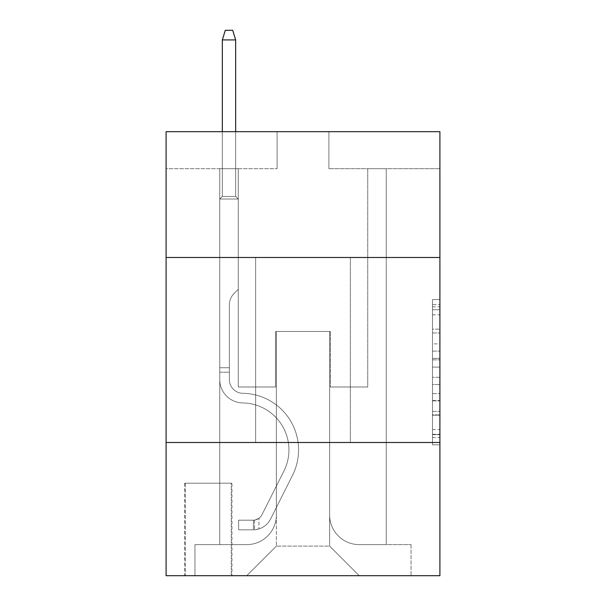 <?xml version="1.0" encoding="UTF-8"?>
<svg xmlns="http://www.w3.org/2000/svg" width="606" height="606" viewBox="0 0 606 606"><rect width="100%" height="100%" fill="white"/><g stroke="black" fill="none" stroke-linecap="round" stroke-linejoin="round"><path stroke-width="0.45" stroke-dasharray="3.03 2.27" d="M432.502 343.867L432.502 367.107L439.903 367.107L439.903 437.57L439.903 306.818L439.903 367.107L432.502 367.107L432.502 304.636L432.502 444.834L432.502 299.553L432.502 434.661L439.903 434.661L432.502 434.661L439.903 434.661L432.502 434.661L432.502 411.421L432.502 444.834L439.903 444.834L439.903 299.553L439.903 434.297L439.903 377.28L432.502 377.28L439.903 377.28L439.903 411.421L439.903 309.727L432.502 309.727L439.903 309.727L439.903 444.834L439.903 306.818L439.903 444.834L432.502 444.834L432.502 299.553L439.903 299.553L439.903 306.818L439.903 299.553L439.903 306.818L439.903 299.553L439.903 304.636L439.903 299.553L432.502 299.553L432.502 309.727L439.903 309.727L432.502 309.727L432.502 343.867L439.903 343.867M350.359 257.489L350.359 442.494L255.641 442.494L350.359 442.494L255.641 442.494L350.359 442.494L350.359 257.489L255.641 257.489L255.641 442.494L255.641 257.489L350.359 257.489M231.954 483.194L184.595 483.194L231.954 483.194L231.954 575.7L184.595 575.7L231.954 575.7M184.595 483.194L184.595 575.7M439.903 358.388L439.903 351.124L439.903 358.388L432.502 358.388L432.502 329.156L432.502 415.231L432.502 393.62L439.903 393.62L432.502 393.62L432.502 444.834L439.903 444.834L432.502 444.834L439.903 444.834L432.502 444.834L432.502 299.553L439.903 299.553L432.502 299.553L439.903 299.553L432.502 299.553L432.502 358.388L439.903 358.388M439.903 442.494L439.903 575.7L166.097 575.7L166.097 442.494L439.903 442.494L439.903 131.684L328.899 131.684L439.903 131.684L439.903 168.688L439.903 131.684L166.097 131.684L277.101 131.684L166.097 131.684L166.097 168.688L277.101 168.688L166.097 168.688L166.097 131.684L166.097 257.489L439.903 257.489L166.097 257.489L166.097 442.494L439.903 442.494L166.097 442.494M219.743 168.688L219.743 544.62L246.756 544.62A29.603 29.603 0 0 0 276.359 515.017L276.359 331.49L276.359 546.097L276.359 331.49L276.359 546.097L276.359 331.49L329.641 331.49L329.641 515.017A29.603 29.603 0 0 0 359.244 544.62L386.257 544.62L386.257 168.688L386.257 544.62L386.257 168.688L386.257 544.62L386.257 168.688L386.257 544.62L386.257 168.688L386.257 544.62L386.257 168.688L386.257 544.62L411.042 544.62L359.244 544.62L386.257 544.62L359.244 544.62L386.257 544.62L359.244 544.62L386.257 544.62L359.244 544.62L386.257 544.62L386.257 168.688L367.751 168.688L386.257 168.688L367.751 168.688L386.257 168.688L367.751 168.688L386.257 168.688L367.751 168.688L386.257 168.688L367.751 168.688L386.257 168.688L367.751 168.688L386.257 168.688L386.257 544.62L359.244 544.62A29.603 29.603 0 0 1 329.641 515.017A29.603 29.603 0 0 0 359.244 544.62A29.603 29.603 0 0 1 329.641 515.017A29.603 29.603 0 0 0 359.244 544.62A29.603 29.603 0 0 1 329.641 515.017A29.603 29.603 0 0 0 359.244 544.62A29.603 29.603 0 0 1 329.641 515.017A29.603 29.603 0 0 0 359.244 544.62A29.603 29.603 0 0 1 329.641 515.017L329.641 331.49L329.641 546.097L276.359 546.097L329.641 546.097L359.244 575.7L411.042 575.7L246.756 575.7L359.244 575.7L329.641 546.097L359.244 575.7L329.641 546.097L329.641 331.49L329.641 546.097L329.641 331.49L275.616 331.49L275.616 386.992L238.249 386.992L238.249 168.688L219.743 168.688L219.743 544.62L246.756 544.62A29.603 29.603 0 0 0 276.359 515.017L276.359 331.49L275.616 331.49L275.616 386.992L238.249 386.992L238.249 168.688L219.743 168.688L219.743 544.62L246.756 544.62L194.958 544.62L246.756 544.62L219.743 544.62L219.743 168.688L219.743 544.62L219.743 168.688L219.743 544.62L219.743 168.688L219.743 544.62L219.743 168.688L238.249 168.688L219.743 168.688L238.249 168.688L219.743 168.688L238.249 168.688L219.743 168.688L238.249 168.688L219.743 168.688L238.249 168.688L219.743 168.688L219.743 544.62L219.743 168.688M276.359 515.017L276.359 331.49L275.616 331.49L275.616 386.992L238.249 386.992L238.249 168.688L238.249 386.992L238.249 168.688L238.249 386.992L238.249 168.688L238.249 386.992L238.249 168.688L238.249 386.992L238.249 168.688L238.249 386.992L275.616 386.992L238.249 386.992L275.616 386.992L238.249 386.992L275.616 386.992L238.249 386.992L275.616 386.992L238.249 386.992L275.616 386.992L275.616 331.49L275.616 386.992L275.616 331.49L275.616 386.992L275.616 331.49L275.616 386.992L275.616 331.49L275.616 386.992L275.616 331.49L276.359 331.49L275.616 331.49L276.359 331.49L275.616 331.49L276.359 331.49L275.616 331.49L276.359 331.49L275.616 331.49L276.359 331.49L276.359 515.017A29.603 29.603 0 0 1 246.756 544.62A29.603 29.603 0 0 0 276.359 515.017A29.603 29.603 0 0 1 246.756 544.62A29.603 29.603 0 0 0 276.359 515.017A29.603 29.603 0 0 1 246.756 544.62A29.603 29.603 0 0 0 276.359 515.017A29.603 29.603 0 0 1 246.756 544.62A29.603 29.603 0 0 0 276.359 515.017M439.903 168.688L328.899 168.688L439.903 168.688M185.338 575.7L231.219 575.7L185.338 575.7L185.338 483.194L231.219 483.194L231.219 575.7L231.219 483.194L185.338 483.194L185.338 575.7M194.958 575.7L246.756 575.7L276.359 546.097L246.756 575.7L276.359 546.097L246.756 575.7L194.958 575.7L194.958 544.62L194.958 575.7M330.384 331.49L329.641 331.49L330.384 331.49L329.641 331.49L330.384 331.49L329.641 331.49L330.384 331.49L329.641 331.49L330.384 331.49L329.641 331.49L330.384 331.49L329.641 331.49L330.384 331.49L330.384 386.992L330.384 331.49M328.899 168.688L328.899 131.684L328.899 168.688M277.101 168.688L277.101 131.684L277.101 168.688M411.042 544.62L411.042 575.7L411.042 544.62M367.751 168.688L367.751 386.992L330.384 386.992L367.751 386.992L330.384 386.992L367.751 386.992L330.384 386.992L367.751 386.992L330.384 386.992L367.751 386.992L330.384 386.992L367.751 386.992L330.384 386.992L367.751 386.992L367.751 168.688M439.903 257.489L166.097 257.489M432.502 367.107L439.903 367.107L432.502 367.107M432.502 304.636L432.502 299.553L432.502 304.636L439.903 304.636L432.502 304.636M432.502 414.868L432.502 384.545L432.502 414.868L439.903 414.868L432.502 414.868M432.502 384.545L432.502 377.28L439.903 377.28L432.502 377.28L432.502 384.545L439.903 384.545L432.502 384.545M432.502 329.156L432.502 309.727L432.502 329.156L439.903 329.156L432.502 329.156M432.502 299.553L439.903 299.553L432.502 299.553L432.502 306.818L432.502 299.553L439.903 299.553M432.502 444.834L439.903 444.834L432.502 444.834L432.502 437.57L432.502 444.834M219.743 372.19L219.743 199.026L238.249 199.026L219.743 199.026L222.334 196.435L235.658 196.435L222.334 196.435L219.743 199.026L238.249 199.026L238.249 289.312L234.075 293.478A16.082 16.082 0 0 0 229.371 304.848A16.082 16.082 0 0 1 234.075 293.478L238.249 289.312L238.249 199.026L219.743 199.026L222.334 196.435L235.658 196.435L238.249 199.026L219.743 199.026L238.249 199.026L235.658 196.435L222.334 196.435L219.743 199.026L222.334 196.435L235.658 196.435L238.249 199.026L219.743 199.026L238.249 199.026L238.249 289.312L234.075 293.478A16.082 16.082 0 0 0 229.371 304.848A16.082 16.082 0 0 1 234.075 293.478L238.249 289.312L238.249 199.026L219.743 199.026L222.334 196.435L219.743 199.026L238.249 199.026L219.743 199.026L222.334 196.435L235.658 196.435L222.334 196.435L219.743 199.026L238.249 199.026L235.658 196.435L238.249 199.026L219.743 199.026L222.334 196.435L235.658 196.435L222.334 196.435L219.743 199.026L219.743 379.614A23.308 23.308 0 0 0 242.688 402.922A23.308 23.308 0 0 1 219.743 379.614L219.743 199.026L219.743 379.614A23.308 23.308 0 0 0 242.688 402.922A23.308 23.308 0 0 1 219.743 379.614L219.743 199.026L238.249 199.026L238.249 289.312L234.075 293.478A16.082 16.082 0 0 0 229.371 304.848A16.082 16.082 0 0 1 234.075 293.478L238.249 289.312L238.249 199.026L219.743 199.026L219.743 379.614A23.308 23.308 0 0 0 242.688 402.922A23.308 23.308 0 0 1 219.743 379.614L219.743 199.026L238.249 199.026L235.658 196.435L238.249 199.026L238.249 289.312L234.075 293.478A16.082 16.082 0 0 0 229.371 304.848A16.082 16.082 0 0 1 234.075 293.478L238.249 289.312L238.249 199.026L219.743 199.026L219.743 379.614A23.308 23.308 0 0 0 242.688 402.922A46.995 46.995 0 0 1 283.934 471.013A46.995 46.995 0 0 0 242.688 402.922A23.308 23.308 0 0 1 219.743 379.614L219.743 199.026L238.249 199.026L235.658 196.435L222.334 196.435L235.658 196.435L238.249 199.026L219.743 199.026L238.249 199.026L238.249 289.312L234.075 293.478A16.082 16.082 0 0 0 229.371 304.848A16.082 16.082 0 0 1 234.075 293.478L238.249 289.312L238.249 199.026L219.743 199.026L219.743 379.614A23.308 23.308 0 0 0 242.688 402.922A23.308 23.308 0 0 1 219.743 379.614L219.743 199.026L238.249 199.026L235.658 196.435L222.334 196.435L219.743 199.026L238.249 199.026L238.249 289.312L234.075 293.478A16.082 16.082 0 0 0 229.371 304.848A16.082 16.082 0 0 1 234.075 293.478L238.249 289.312L238.249 199.026L219.743 199.026L219.743 379.614L219.743 372.19L229.371 372.19L229.371 367.751L219.743 367.751L229.371 367.751L229.371 379.614L229.371 304.848L229.371 379.614A13.688 13.688 0 0 0 242.839 393.302A13.688 13.688 0 0 1 229.371 379.614L229.371 304.848L229.371 379.614L229.371 367.751L219.743 367.751L229.371 367.751L229.371 379.614A13.688 13.688 0 0 0 242.839 393.302A13.688 13.688 0 0 1 229.371 379.614L229.371 304.848L229.371 379.614A13.688 13.688 0 0 0 242.839 393.302A13.688 13.688 0 0 1 229.371 379.614L229.371 304.848L229.371 379.614L229.371 367.751L219.743 367.751L229.371 367.751L229.371 379.614A13.688 13.688 0 0 0 242.839 393.302A56.616 56.616 0 0 1 292.531 475.331A56.616 56.616 0 0 0 242.839 393.302A13.688 13.688 0 0 1 229.371 379.614L229.371 304.848L229.371 379.614A13.688 13.688 0 0 0 242.839 393.302A13.688 13.688 0 0 1 229.371 379.614L229.371 304.848L229.371 379.614L229.371 372.19L219.743 372.19M253.422 529.818A19.612 19.612 0 0 0 270.571 519.016L292.531 475.331A56.616 56.616 0 0 0 242.839 393.302A13.688 13.688 0 0 1 229.371 379.614A13.688 13.688 0 0 0 242.839 393.302A56.616 56.616 0 0 1 292.531 475.331A56.616 56.616 0 0 0 242.839 393.302A13.688 13.688 0 0 1 229.371 379.614A13.688 13.688 0 0 0 242.839 393.302A13.688 13.688 0 0 1 229.371 379.614A13.688 13.688 0 0 0 242.839 393.302A56.616 56.616 0 0 1 292.531 475.331L270.571 519.016L292.531 475.331A56.616 56.616 0 0 0 242.839 393.302A13.688 13.688 0 0 1 229.371 379.614A13.688 13.688 0 0 0 242.839 393.302A56.616 56.616 0 0 1 292.531 475.331A56.616 56.616 0 0 0 242.839 393.302A13.688 13.688 0 0 1 229.371 379.614A13.688 13.688 0 0 0 242.839 393.302A13.688 13.688 0 0 1 229.371 379.614A13.688 13.688 0 0 0 242.839 393.302A56.616 56.616 0 0 1 292.531 475.331A56.616 56.616 0 0 0 242.839 393.302A13.688 13.688 0 0 1 229.371 379.614A13.688 13.688 0 0 0 242.839 393.302A56.616 56.616 0 0 1 292.531 475.331L270.571 519.016L292.531 475.331A56.616 56.616 0 0 0 242.839 393.302A56.616 56.616 0 0 1 292.531 475.331A56.616 56.616 0 0 0 242.839 393.302A56.616 56.616 0 0 1 292.531 475.331L270.571 519.016A19.612 19.612 0 0 1 258.967 528.902A19.612 19.612 0 0 0 270.571 519.016L292.531 475.331A56.616 56.616 0 0 0 242.839 393.302A56.616 56.616 0 0 1 292.531 475.331L270.571 519.016L292.531 475.331A56.616 56.616 0 0 0 242.839 393.302A56.616 56.616 0 0 1 292.531 475.331A56.616 56.616 0 0 0 242.839 393.302A56.616 56.616 0 0 1 292.531 475.331L270.571 519.016L292.531 475.331A56.616 56.616 0 0 0 242.839 393.302A56.616 56.616 0 0 1 292.531 475.331L270.571 519.016A19.612 19.612 0 0 1 258.967 528.902C253.27 530.114 253.27 530.114 258.967 528.902C253.27 530.114 253.27 530.114 258.967 528.902A19.612 19.612 0 0 0 270.571 519.016L292.531 475.331L270.571 519.016A19.612 19.612 0 0 1 258.967 528.902C253.27 530.114 253.27 530.114 258.967 528.902C253.27 530.114 253.27 530.114 258.967 528.902A19.612 19.612 0 0 0 270.571 519.016L292.531 475.331L270.571 519.016A19.612 19.612 0 0 1 258.967 528.902C253.27 530.114 253.27 530.114 258.967 528.902C253.27 530.114 253.27 530.114 258.967 528.902A19.612 19.612 0 0 0 270.571 519.016L292.531 475.331L270.571 519.016A19.612 19.612 0 0 1 258.967 528.902C253.27 530.114 253.27 530.114 258.967 528.902C253.27 530.114 253.27 530.114 258.967 528.902A19.612 19.612 0 0 0 270.571 519.016L292.531 475.331L270.571 519.016A19.612 19.612 0 0 1 258.967 528.902C253.27 530.114 253.27 530.114 258.967 528.902C253.27 530.114 253.27 530.114 258.967 528.902A19.612 19.612 0 0 0 270.571 519.016A19.612 19.612 0 0 1 253.422 529.818L253.422 520.19A9.991 9.991 0 0 0 261.974 514.691L283.934 471.013A46.995 46.995 0 0 0 242.688 402.922A23.308 23.308 0 0 1 219.743 379.614A23.308 23.308 0 0 0 242.688 402.922A46.995 46.995 0 0 1 283.934 471.013A46.995 46.995 0 0 0 242.688 402.922A23.308 23.308 0 0 1 219.743 379.614A23.308 23.308 0 0 0 242.688 402.922A23.308 23.308 0 0 1 219.743 379.614A23.308 23.308 0 0 0 242.688 402.922A46.995 46.995 0 0 1 283.934 471.013L261.974 514.691L283.934 471.013A46.995 46.995 0 0 0 242.688 402.922A23.308 23.308 0 0 1 219.743 379.614A23.308 23.308 0 0 0 242.688 402.922A46.995 46.995 0 0 1 283.934 471.013A46.995 46.995 0 0 0 242.688 402.922A23.308 23.308 0 0 1 219.743 379.614A23.308 23.308 0 0 0 242.688 402.922A23.308 23.308 0 0 1 219.743 379.614A23.308 23.308 0 0 0 242.688 402.922A46.995 46.995 0 0 1 283.934 471.013A46.995 46.995 0 0 0 242.688 402.922A23.308 23.308 0 0 1 219.743 379.614A23.308 23.308 0 0 0 242.688 402.922A46.995 46.995 0 0 1 283.934 471.013L261.974 514.691L283.934 471.013A46.995 46.995 0 0 0 242.688 402.922A46.995 46.995 0 0 1 283.934 471.013A46.995 46.995 0 0 0 242.688 402.922A46.995 46.995 0 0 1 283.934 471.013L261.974 514.691A9.991 9.991 0 0 1 258.967 518.251C253.361 520.827 253.361 520.827 258.967 518.251C253.361 520.827 253.361 520.827 258.967 518.251A9.991 9.991 0 0 0 261.974 514.691L283.934 471.013A46.995 46.995 0 0 0 242.688 402.922A46.995 46.995 0 0 1 283.934 471.013L261.974 514.691L283.934 471.013A46.995 46.995 0 0 0 242.688 402.922A46.995 46.995 0 0 1 283.934 471.013A46.995 46.995 0 0 0 242.688 402.922A46.995 46.995 0 0 1 283.934 471.013L261.974 514.691L283.934 471.013A46.995 46.995 0 0 0 242.688 402.922A46.995 46.995 0 0 1 283.934 471.013L261.974 514.691A9.991 9.991 0 0 1 258.967 518.251C253.361 520.827 253.361 520.827 258.967 518.251C253.361 520.827 253.361 520.827 258.967 518.251A9.991 9.991 0 0 0 261.974 514.691L283.934 471.013L261.974 514.691A9.991 9.991 0 0 1 258.967 518.251C253.361 520.827 253.361 520.827 258.967 518.251C253.361 520.827 253.361 520.827 258.967 518.251A9.991 9.991 0 0 0 261.974 514.691L283.934 471.013L261.974 514.691A9.991 9.991 0 0 1 258.967 518.251C253.361 520.827 253.361 520.827 258.967 518.251C253.361 520.827 253.361 520.827 258.967 518.251A9.991 9.991 0 0 0 261.974 514.691L283.934 471.013L261.974 514.691A9.991 9.991 0 0 1 258.967 518.251C253.361 520.827 253.361 520.827 258.967 518.251C253.361 520.827 253.361 520.827 258.967 518.251A9.991 9.991 0 0 0 261.974 514.691L283.934 471.013L261.974 514.691A9.991 9.991 0 0 1 258.967 518.251C253.361 520.827 253.361 520.827 258.967 518.251C253.361 520.827 253.361 520.827 258.967 518.251A9.991 9.991 0 0 0 261.974 514.691A9.991 9.991 0 0 1 253.422 520.19L253.422 529.818L238.62 529.818L253.422 529.818A19.612 19.612 0 0 0 270.571 519.016A19.612 19.612 0 0 1 253.422 529.818L253.422 520.19L238.62 520.198L253.422 520.19A9.991 9.991 0 0 0 261.974 514.691A9.991 9.991 0 0 1 253.422 520.19L253.422 529.818L238.62 529.818L238.62 520.198L238.62 529.818L253.422 529.818A19.612 19.612 0 0 0 270.571 519.016A19.612 19.612 0 0 1 253.422 529.818L253.422 520.19L238.62 520.198L253.422 520.19A9.991 9.991 0 0 0 261.974 514.691A9.991 9.991 0 0 1 253.422 520.19L253.422 529.818L238.62 529.818L238.62 520.198L238.62 529.818L253.422 529.818A19.612 19.612 0 0 0 270.571 519.016A19.612 19.612 0 0 1 253.422 529.818L253.422 520.19L238.62 520.198L253.422 520.19A9.991 9.991 0 0 0 261.974 514.691A9.991 9.991 0 0 1 253.422 520.19L253.422 529.818L238.62 529.818L238.62 520.198L238.62 529.818L253.422 529.818A19.612 19.612 0 0 0 270.571 519.016A19.612 19.612 0 0 1 253.422 529.818L253.422 520.19L238.62 520.198L253.422 520.19A9.991 9.991 0 0 0 261.974 514.691A9.991 9.991 0 0 1 253.422 520.19L253.422 529.818L238.62 529.818L238.62 520.198L238.62 529.818L253.422 529.818A19.612 19.612 0 0 0 270.571 519.016A19.612 19.612 0 0 1 253.422 529.818L253.422 520.19L238.62 520.198L253.422 520.19A9.991 9.991 0 0 0 261.974 514.691A9.991 9.991 0 0 1 253.422 520.19L253.422 529.818L238.62 529.818L238.62 520.198L238.62 529.818L253.422 529.818M222.334 39.92L235.658 39.92L232.696 30.3L235.658 39.92L232.696 30.3L225.296 30.3L222.334 39.92L222.334 196.435L222.334 39.92L235.658 39.92L235.658 196.435L238.249 199.026L235.658 196.435L235.658 39.92L222.334 39.92L225.296 30.3L232.696 30.3L225.296 30.3L222.334 39.92L222.334 196.435L222.334 39.92L235.658 39.92L232.696 30.3L235.658 39.92L235.658 196.435L235.658 39.92L222.334 39.92L225.296 30.3L232.696 30.3L225.296 30.3L222.334 39.92L222.334 196.435L222.334 39.92L235.658 39.92L232.696 30.3L235.658 39.92L235.658 196.435L235.658 39.92L222.334 39.92L225.296 30.3L232.696 30.3L225.296 30.3L222.334 39.92L222.334 196.435L222.334 39.92L235.658 39.92L232.696 30.3L235.658 39.92L235.658 196.435L235.658 39.92L222.334 39.92L225.296 30.3L232.696 30.3L225.296 30.3L222.334 39.92L222.334 196.435L222.334 39.92L235.658 39.92L232.696 30.3L235.658 39.92L235.658 196.435L235.658 39.92L222.334 39.92L225.296 30.3L232.696 30.3L225.296 30.3L222.334 39.92L222.334 131.684M238.62 520.198L253.05 520.198L238.62 520.198L238.62 529.818L238.62 520.198M258.967 528.902C253.27 530.114 253.27 530.114 258.967 528.902C253.27 530.114 253.27 530.114 258.967 528.902L258.967 518.251L258.967 528.902M235.658 131.684L235.658 39.92M432.502 411.421L439.903 411.421L432.502 411.421M432.502 400.521L439.903 400.521M432.502 332.967L439.903 332.967L432.502 332.967M432.502 306.818L439.903 306.818M432.502 437.57L439.903 437.57M432.502 429.578L439.903 429.578M432.502 314.809L439.903 314.809M432.502 359.843L439.903 359.843L432.502 359.843M432.502 400.884L439.903 400.884L432.502 400.884M432.502 415.231L439.903 415.231L432.502 415.231M432.502 351.124L439.903 351.124L432.502 351.124M432.502 434.297L439.903 434.297M432.502 434.661L439.903 434.661M432.502 309.727L439.903 309.727M254.528 520.084L254.528 529.765L254.528 520.084"/><path stroke-width="0.91" d="M439.903 257.489L439.903 131.684L166.097 131.684L166.097 257.489L439.903 257.489L439.903 575.7L166.097 575.7L166.097 257.489M439.903 442.494L166.097 442.494M235.658 131.684L235.658 39.92L222.334 39.92L222.334 131.684M222.334 39.92L225.296 30.3L232.696 30.3L235.658 39.92"/></g></svg>
